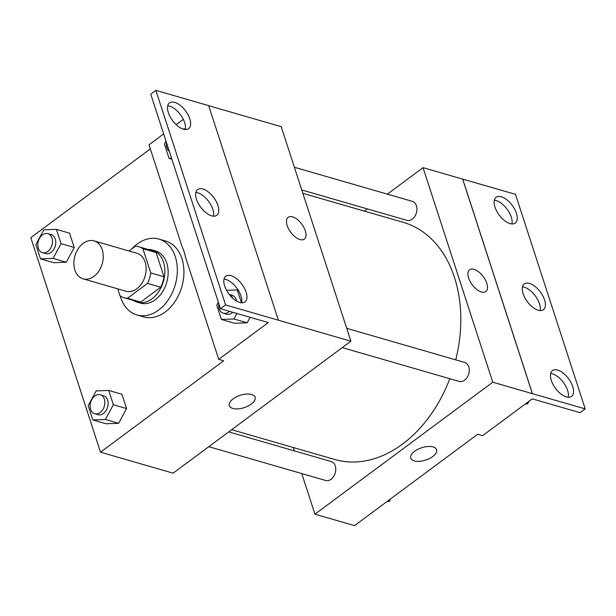 <?xml version="1.0" encoding="UTF-8"?>
<svg xmlns="http://www.w3.org/2000/svg" width="616" height="616" viewBox="0 0 616 616"><rect width="100%" height="100%" fill="white"/><g stroke="black" fill="none" stroke-linecap="round" stroke-linejoin="round"><path stroke-width="0.92" d="M83.214 243.359A19.75 14.183 106.1 0 1 94.056 240.887A19.75 14.183 106.1 0 1 102.202 263.802A19.75 14.183 106.1 0 1 83.091 278.832A19.75 14.183 106.1 0 1 73.882 263.201A19.75 14.183 106.1 0 1 83.214 243.359M94.056 240.887L136.945 253.284A19.75 14.183 106.1 0 1 145.091 276.199A19.75 14.183 106.1 0 1 125.98 291.229L83.091 278.832M117.756 288.85L120.012 295.78A26.519 19.05 106.1 0 0 124.101 297.736A26.519 19.05 106.1 0 0 127.466 298.267L147.532 283.375A26.519 19.05 106.1 0 0 150.781 272.942L142.92 248.733A26.519 19.05 106.1 0 0 138.831 246.777A26.519 19.05 106.1 0 0 135.466 246.246L129.052 251.005M150.781 272.942L163.979 276.761L156.118 252.545L142.92 248.733M138.831 246.777L152.029 250.596A26.519 19.05 106.1 0 1 156.118 252.545M163.979 276.761A26.519 19.05 106.1 0 1 160.73 287.195L147.532 283.375M124.101 297.736L137.299 301.547A26.519 19.05 106.1 0 0 140.664 302.086L160.73 287.195M133.279 300.392A27.15 19.504 -73.9 0 0 137.122 302.156A27.15 19.504 -73.9 0 0 158.882 291.376A27.15 19.504 -73.9 0 0 163.471 262.116A27.15 19.504 -73.9 0 0 152.198 249.988A27.15 19.504 -73.9 0 0 148.009 249.434M152.198 249.988L155.501 250.943A27.15 19.504 106.1 0 1 166.767 263.07A27.15 19.504 106.1 0 1 162.177 292.33A27.15 19.504 106.1 0 1 140.417 303.111L137.122 302.156M140.664 302.086L127.466 298.267M131.739 249.01A39.493 28.375 106.1 0 1 137.237 244.021A39.493 28.375 106.1 0 1 158.928 239.085A39.493 28.375 106.1 0 1 175.221 284.908A39.493 28.375 106.1 0 1 136.991 314.969A39.493 28.375 106.1 0 1 120.174 295.896M158.928 239.085L165.527 240.987A39.493 28.375 106.1 0 1 181.82 286.81A39.493 28.375 106.1 0 1 143.59 316.878L136.991 314.969M150.335 148.918L30.8 237.645L100.516 452.19L223.662 360.791L218.711 359.359L268.291 322.561L220.459 308.731L225.587 304.928L350.897 341.202L281.189 126.657L208.678 105.698M40.51 258.882L53.708 262.693L66.289 262.224L74.228 247.463L69.577 233.171L56.387 229.36L43.805 229.822L35.867 244.583L40.51 258.882L53.092 258.412L61.03 243.651L56.387 229.36M92.847 419.958L106.044 423.77L118.626 423.308L126.565 408.547L121.922 394.248L108.724 390.436L96.142 390.906L88.204 405.667L92.847 419.958L105.428 419.488L113.367 404.727L108.724 390.436M218.711 359.359L185.555 257.319A49.842 35.805 106.1 0 0 182.159 246.847L149.003 144.806L163.656 133.926M176.145 124.663L183.299 119.35M220.459 308.731L150.743 94.179L155.871 90.375L208.662 105.636L278.37 320.181M100.516 452.19L173.096 473.173L350.897 341.202M304.343 239.108A13.575 6.868 53.4 0 0 305.32 230.831A13.575 6.868 -126.6 0 1 304.343 239.108A13.575 6.868 -126.6 0 1 290.729 232.301A13.575 6.868 -126.6 0 1 288.157 217.309A13.575 6.868 -126.6 0 1 297.289 219.45A13.575 6.868 -126.6 0 1 305.32 230.831A13.575 6.868 53.4 0 0 297.289 219.45A13.575 6.868 53.4 0 0 288.157 217.309M229.291 405.659A13.575 6.483 162 0 0 232.802 408.447A13.575 6.483 -18 0 1 229.291 405.667A13.575 6.483 -18 0 1 240.202 395.303A13.575 6.483 -18 0 1 255.116 397.274A13.575 6.483 -18 0 1 248.009 406.075A13.575 6.483 -18 0 1 232.802 408.447A13.575 6.483 162 0 0 248.009 406.075A13.575 6.483 162 0 0 255.116 397.274M155.871 90.375L225.587 304.928M183.429 129.183A16.047 8.116 53.4 0 0 188.635 128.659A16.047 8.116 53.4 0 0 185.593 110.934A16.047 8.116 53.4 0 0 169.508 102.887A16.047 8.116 53.4 0 0 170.07 116.678A16.047 8.116 53.4 0 0 183.429 129.183M239.732 302.471A16.047 8.116 53.4 0 0 244.937 301.948A16.047 8.116 53.4 0 0 241.895 284.222A16.047 8.116 53.4 0 0 225.818 276.176A16.047 8.116 53.4 0 0 226.372 289.974A16.047 8.116 53.4 0 0 239.732 302.471M211.581 215.831A16.047 8.116 53.4 0 0 216.786 215.3A16.047 8.116 53.4 0 0 213.744 197.582A16.047 8.116 53.4 0 0 197.659 189.536A16.047 8.116 53.4 0 0 198.221 203.326A16.047 8.116 53.4 0 0 211.581 215.831M218.334 302.202L216.747 305.159L221.39 319.45L234.588 323.261L247.17 322.799L250.119 317.309L247.17 322.799L233.972 318.98L236.921 313.49M185.3 129.522A16.047 8.116 53.4 0 0 180.465 114.738A16.047 8.116 53.4 0 0 167.714 105.829M241.603 302.81A16.047 8.116 53.4 0 0 236.767 288.034A16.047 8.116 53.4 0 0 224.024 279.125M213.452 216.17A16.047 8.116 53.4 0 0 208.616 201.386A16.047 8.116 53.4 0 0 195.865 192.477M302.849 193.324L403.28 222.353A123.423 88.666 106.1 0 1 455.732 359.852M449.803 378.701A123.423 88.666 106.1 0 1 334.734 459.49L231.67 429.698M346.723 328.343L464.664 362.439A9.871 7.092 106.1 0 1 468.738 373.889A9.871 7.092 106.1 0 1 459.182 381.412L342.265 347.616M294.386 167.267L412.327 201.355A9.871 7.092 106.1 0 1 416.401 212.813A9.871 7.092 106.1 0 1 406.845 220.328L301.755 189.951M228.713 431.893L331.177 461.515A9.871 7.092 106.1 0 1 335.243 472.973A9.871 7.092 106.1 0 1 325.687 480.488L208.778 446.692M301.763 473.573L314.961 514.183L492.769 382.213L423.053 167.66L387.372 194.148M367.444 208.94L364.48 211.134M293.301 447.516L294.394 450.881M485.793 291.56A13.575 6.868 53.4 0 0 486.779 283.283A13.575 6.868 -126.6 0 1 485.801 291.56A13.575 6.868 -126.6 0 1 472.187 284.754A13.575 6.868 -126.6 0 1 469.615 269.762A13.575 6.868 -126.6 0 1 478.748 271.902A13.575 6.868 -126.6 0 1 486.779 283.283A13.575 6.868 53.4 0 0 478.74 271.902A13.575 6.868 53.4 0 0 469.615 269.762M314.961 514.183L354.554 525.625L477.7 434.226L482.651 435.651L532.232 398.852L580.072 412.682L585.2 408.878L532.355 393.655L462.647 179.11L423.053 167.66M532.355 393.655L492.769 382.213M585.2 408.878L515.484 194.325L462.647 179.11M410.749 458.112A13.575 6.483 162 0 0 414.252 460.899A13.575 6.483 -18 0 1 410.749 458.119A13.575 6.483 -18 0 1 421.66 447.755A13.575 6.483 -18 0 1 436.575 449.726A13.575 6.483 -18 0 1 429.468 458.527A13.575 6.483 -18 0 1 414.26 460.899A13.575 6.483 162 0 0 429.468 458.527A13.575 6.483 162 0 0 436.575 449.726M538.207 310.241A16.047 8.116 53.4 0 0 543.412 309.717A16.047 8.116 53.4 0 0 540.371 291.992A16.047 8.116 53.4 0 0 524.285 283.945A16.047 8.116 53.4 0 0 524.84 297.744A16.047 8.116 53.4 0 0 538.207 310.241M557.642 370.07A16.047 8.116 53.4 0 0 552.437 370.593A16.047 8.116 53.4 0 0 555.478 388.319A16.047 8.116 53.4 0 0 571.563 396.365A16.047 8.116 53.4 0 0 571.009 382.567A16.047 8.116 53.4 0 0 557.642 370.07M501.339 196.774A16.047 8.116 53.4 0 0 496.134 197.305A16.047 8.116 53.4 0 0 499.176 215.023A16.047 8.116 53.4 0 0 515.261 223.069A16.047 8.116 53.4 0 0 514.699 209.278A16.047 8.116 53.4 0 0 501.339 196.774M532.409 393.616L462.701 179.064M540.078 310.58A16.047 8.116 53.4 0 0 535.242 295.803A16.047 8.116 53.4 0 0 522.491 286.887M568.229 397.228A16.047 8.116 53.4 0 0 564.233 383.637A16.047 8.116 53.4 0 0 552.514 373.874A16.047 8.116 53.4 0 0 550.642 373.535M511.919 223.939A16.047 8.116 53.4 0 0 507.93 210.349A16.047 8.116 53.4 0 0 496.211 200.585A16.047 8.116 53.4 0 0 494.34 200.246M386.94 501.586L389.166 501.509L390.567 498.898M389.166 501.509L387.641 501.07M525.379 403.942L527.604 403.857L529.005 401.247M527.604 403.857L526.079 403.418M47.894 233.68L51.19 234.634A9.871 7.092 106.1 0 1 55.263 246.084A9.871 7.092 106.1 0 1 45.707 253.607L42.404 252.652A9.871 7.092 106.1 0 1 37.799 244.837A9.871 7.092 106.1 0 1 42.465 234.912A9.871 7.092 106.1 0 1 47.894 233.68A9.871 7.092 106.1 0 1 51.96 245.137A9.871 7.092 106.1 0 1 42.404 252.652M53.708 262.693L66.289 262.224L53.092 258.412M66.289 262.224L74.228 247.463L61.03 243.651M74.228 247.463L69.577 233.171M100.231 394.756L103.526 395.711A9.871 7.092 106.1 0 1 107.6 407.168A9.871 7.092 106.1 0 1 98.044 414.683L94.741 413.729A9.871 7.092 106.1 0 1 90.144 405.913A9.871 7.092 106.1 0 1 94.802 395.988A9.871 7.092 106.1 0 1 100.231 394.756A9.871 7.092 106.1 0 1 104.304 406.213A9.871 7.092 106.1 0 1 94.741 413.729M106.044 423.77L118.626 423.308L105.428 419.488M118.626 423.308L126.565 408.547L113.367 404.727M126.565 408.547L121.922 394.248M185.139 129.506L184.923 128.852L182.675 128.936M165.997 141.126L164.41 144.075L169.054 158.366L171.571 158.274M185.401 128.99L184.923 128.852M171.864 159.182L169.054 158.366M169.315 151.336A9.871 7.092 106.1 0 1 166.474 142.581M241.449 302.803L237.26 289.928L226.565 290.329M221.39 319.45L233.972 318.98M229.221 294.379L232.07 295.203A9.871 7.092 106.1 0 1 236.513 301.047M232.786 312.297A9.871 7.092 106.1 0 1 226.588 314.175L223.285 313.221A9.871 7.092 106.1 0 1 218.811 303.665M238.253 290.213L237.26 289.928M234.588 323.261L247.17 322.799M229.244 294.41A9.871 7.092 106.1 0 1 232.694 298.175M229.483 311.342A9.871 7.092 106.1 0 1 223.285 313.221"/></g></svg>
